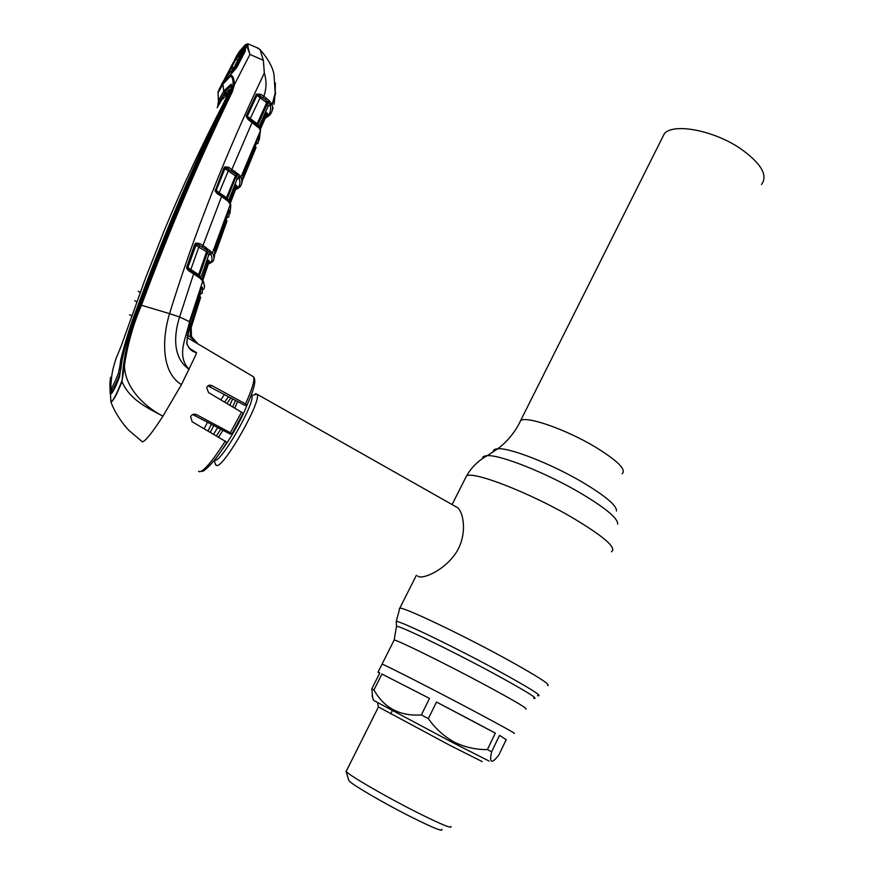 <?xml version="1.0" encoding="UTF-8"?>
<svg xmlns="http://www.w3.org/2000/svg" width="874" height="874" viewBox="0 0 874 874"><rect width="100%" height="100%" fill="white"/><g stroke="black" fill="none" stroke-linecap="round" stroke-linejoin="round"><path stroke-width="1.31" d="M661.629 139.152L664.415 133.569C673.592 122.797 713.752 130.292 740.617 148.7C761.298 163.536 768.257 175.477 761.494 184.534M473.118 710.617C434.094 689.903 386.286 665.518 382.058 664.109L382.058 664.109C386.286 665.518 434.094 689.903 473.118 710.617C503.271 726.665 516.895 734.236 513.956 733.362C516.895 734.236 503.271 726.665 473.118 710.617M232.713 398.85L229.873 405.066M217.746 427.484L213.584 434.192M255.23 393.759L256.978 394.185C262.735 399.342 223.963 467.918 216.566 465.569L215.288 463.908M417.663 576.021L419.214 576.873C425.332 578.249 445.303 569.477 456.348 552.324C467.306 534.822 463.865 513.158 457.692 507.728L256.978 394.185M204.155 428.719L207.575 422.087M220.838 399.768L224.509 394.436M468.988 719.105L436.487 702.041L428.326 718.614C435.339 728.566 443.959 736.378 454.185 742.048C464.673 747.194 475.74 749.706 487.397 749.597L495.329 733.133L468.988 719.105M372.663 697.66L371.811 688.821L379.775 672.98L378.005 672.15L379.6 673.319M371.811 688.821L373.941 689.957C384.134 708.049 399.931 716.374 421.344 714.943L429.505 698.413L381.949 674.029L373.941 689.957M421.344 714.943L428.326 718.614M373.504 700.336L453.278 742.9L489.123 761.09M346.585 770.584L346.17 771.425C348.42 774.976 385.314 796.422 416.505 812.132C440.802 824.28 452.284 829.055 450.94 826.433M348.715 780.089L348.857 780.548C350.037 783.465 383.129 802.889 411.206 817.004C433.275 827.984 443.457 832.092 441.752 829.317M429.505 698.413L381.949 674.029M495.329 733.133L436.487 702.041M506.21 739.655L499.513 735.384L491.614 751.804C489.56 761.232 490.882 763.581 495.602 758.84L498.661 755.365L506.21 739.655L499.513 735.384M487.397 749.597L491.614 751.804M189.756 348.497L196.584 352.692L195.361 355.893L181.442 384.626L162.946 416.155C146.329 407.721 124.916 388.996 124.458 365.54L121.978 381.577L123.376 365.474C126.359 344.542 132.007 324.374 140.321 304.982C168.223 229.851 198.507 158.642 231.184 91.355L233.041 84.854C233.183 79.195 232.244 76.355 230.19 76.344L222.881 84.265L218.642 91.803L218.052 92.491L218.194 91.409M110.758 401.439C115.029 413.992 125.102 426.829 129.21 430.674L142.462 441.873C145.554 441.053 152.382 432.477 162.946 416.155C150.547 409.371 129.997 400.805 121.978 381.577C117.072 393.792 113.587 400.5 111.522 401.712L110.758 401.439L111.446 401.363C113.489 400.194 116.919 393.475 121.748 381.206M192.684 414.538L230.113 434.039L231.927 433.875L230.354 432.75L196.421 414.582C193.853 413.631 191.909 414.352 190.587 416.745L192.127 421.727L226.858 442.211C213.059 465.416 200.856 473.85 202.156 470.791M207.925 385.871L244.971 405.449L247.025 405.077L245.518 403.908L211.967 385.642C209.498 384.669 207.728 385.325 206.668 387.597L208.536 392.546L243.158 413.205L231.971 433.81L243.158 413.205M230.758 74.541L230.321 75.295C232.823 75.219 234.188 78.332 234.396 84.647L232.418 91.562C199.709 158.871 169.392 230.102 141.468 305.255L169.556 313.635C162.498 336.676 160.379 371.756 181.442 384.626M233.041 84.854L234.396 84.647L249.942 54.407L263.358 60.35L264.33 73.045C225.361 154.643 193.777 234.844 169.556 313.635L179.596 316.989C174.068 334.087 172.102 357.772 189.254 369.429C175.641 355.609 186.654 337.014 189.582 321.435L202.757 281.078L200.048 278.227L193.624 273.879L179.596 316.989L190.117 321.96L200.67 289.436L202.342 287.033L202.298 293.238L200.343 293.992L200.812 289.086M188.642 270.765L189.057 269.749L194.039 272.852L193.624 273.879L188.642 270.765L186.719 268.471L186.763 266.931L194.738 244.338L195.929 243.016L199.633 243.562L203.369 245.747L212.502 252.826C214.654 257.185 214.491 260.266 212 262.069L210.088 262.768C212.535 260.998 212.677 257.95 210.536 253.646L208.777 251.592L209.869 250.412M194.039 272.885L197.305 275.026L197.174 276.14M197.349 275.081L198.322 275.714L198.354 276.927M199.807 245.758L204.822 248.686L198.617 244.982L199.807 245.758L198.791 247.178L195.689 244.906L187.724 267.466L198.649 274.633L206.592 251.723L198.791 247.178L190.445 270.612M201.293 276.523L208.744 254.891L207.444 252.553L199.469 275.539L198.649 274.633L198.256 275.671M208.777 251.592L207.444 252.553L206.592 251.723L207.4 250.499L204.822 248.686L206.122 247.408M187.801 267.575L196.311 244.294L195.929 243.016M199.633 243.562L198.617 244.982L196.311 244.294M202.342 247.167L221.614 196.475L217.036 193.515L215.135 191.024L223.973 167.874L224.891 166.803L228.748 167.305L238.526 174.319L237.433 175.477L236.111 174.308L237.488 173.38M195.689 244.906L194.738 244.338M186.719 268.471L187.746 268.285L186.763 266.931M200.769 278.653L199.469 275.539L200.791 277.823M208.569 255.383L210.721 254.072L209.41 254.126M199.392 275.998L198.289 275.343M189.057 269.815L186.796 268.449M200.823 278.303L200.299 277.429L200.703 278.828M199.578 276.643L200.299 277.429M212.251 252.411L210.306 253.263L210.721 254.072M210.601 262.309L208.678 263.019L208.252 260.19L210.601 262.309L208.657 263.085M208.143 263.14L207.52 262.67M208.46 263.653L210.088 262.768L208.274 263.205M210.536 253.646L212.502 252.826L230.343 204.254L227.917 201.118L221.614 196.475L221.996 195.547L225.263 197.852L225.142 198.879M228.715 201.719L228.212 200.528L228.748 201.129M227.426 199.501L227.393 198.507L228.256 200.55M228.07 200.343L228.649 201.905M227.36 199.447L226.213 198.54L226.585 197.611L227.393 198.507L236.111 176.373L224.913 168.616L224.891 166.803M225.328 197.928L227.961 200.102L227.917 201.118M222.007 195.59L226.322 198.617L226.377 199.764M223.973 167.874L224.869 168.54L216.173 190.281L217.342 192.586L221.996 195.547L217.418 192.586L217.036 193.515M218.784 193.46L219.123 192.783L216.217 190.368L215.135 191.024M216.512 191.788L217.418 192.586M216.217 190.368L224.913 168.616M228.748 167.305L227.71 168.758L228.846 169.545L219.123 192.783L226.585 197.611L236.111 174.308L227.71 168.758L225.35 168.037M228.846 169.545L233.609 172.451L234.92 171.151M231.249 170.922L252.575 121.366L248.5 118.689M216.173 190.281L215.255 189.647M228.912 199.862L237.105 178.919L236.111 176.373L237.433 175.477L238.657 177.072L239.039 178.165L237.542 178.34M236.941 179.367L239.039 178.165M238.526 174.319L240.547 176.242L238.657 177.072L239.039 177.848C240.525 182.295 240.077 185.638 237.673 187.877L235.707 189.21M229.534 201.916L235.062 187.604L233.948 186.949M235.958 188.139L235.991 184.949L235.062 187.604L236.046 188.369L230.299 203.238M234.975 184.348L238.143 187.189L236.056 188.314M236.122 188.172L236.876 188.358L236.046 188.358M240.547 176.242L240.973 177.094L239.039 177.848M259.163 140.31L260.463 130.565L240.973 177.094C242.459 181.606 241.989 184.993 239.542 187.265L237.673 187.877M229.906 213.584L230.812 205.696L228.573 200.78M207.772 252.04L206.756 251.428M195.831 244.829L194.793 244.196M208.689 262.976L209.454 263.161M202.003 279.079L207.477 262.845L208.515 263.478L202.834 280.336M206.242 262.145L207.477 262.845L208.252 260.19L207.138 259.556M203.292 289.578C204.844 288.092 204.898 285.711 203.445 282.455L202.681 280.041L203.445 282.455M187.2 335.059L190.412 336.96L191.472 336.577C194.225 341.002 196.06 343.187 197 343.132L190.412 336.96L190.095 327.084L199.633 296.636L200.343 293.992L199.359 293.435M198.518 296.002L200.692 297.204L191.198 327.542M201.26 287.972L202.342 287.033M200.627 289.545L201.206 288.059M188.85 326.439L190.117 322.047L186.839 342.51L188.839 326.526M186.73 342.575L186.839 342.51C186.042 344.695 191.297 350.725 193.078 350.933L196.574 352.692C191.286 351.479 188.008 348.06 186.73 342.422M190.095 327.084L191.177 327.608L191.461 336.588L197.677 343.548M190.805 329.105L191.242 335.966M140.321 304.982L141.468 305.255C133.176 324.571 127.506 344.673 124.458 365.54L123.376 365.474M110.015 387.171L110.168 393.387L110.998 393.846C112.713 392.819 115.543 387.193 119.487 376.978L122.207 359.422C126.391 340.827 132.018 322.757 139.064 305.201C166.705 230.31 196.912 159.385 229.665 92.415L231.184 91.355L232.418 91.562M111.905 393.082L112.364 388.974L110.19 387.761C109.665 386.275 109.807 382.768 110.616 377.251M111.424 393.573L111.38 388.449M121.191 367.146L119.738 374.28L118.318 373.471C114.909 382.309 112.451 387.204 110.954 388.165M119.738 374.28C116.34 383.118 113.882 388.012 112.364 388.974M118.318 373.471L119.607 367.746L121.016 368.522M217.156 107.742L221.493 100.193L228.365 93.398L222.892 104.618C192.193 167.983 163.897 234.909 138.026 305.397C131.155 322.856 125.452 340.784 120.907 359.181L119.607 367.746M221.493 100.193L223.482 95.474L229.698 89.476L228.365 93.398M223.088 95.965L217.976 105.863M229.578 90.372L230.386 90.765M225.044 95.769L227.043 93.584M229.032 93.715L228.398 93.332M134.705 300.656L136.814 301.727M140.179 292.517L138.245 291.271M220.685 99.56L225.077 91.836L223.766 90.994L219.21 99.232L217.845 106.147M223.46 82.801L222.881 84.265L223.766 90.994L231.228 84.112L231.424 87.127L229.665 92.415M231.566 85.412L225.077 91.836L224.891 93.835M230.277 75.328L230.19 76.344M247.615 43.755L247.965 44.104C247.713 45.732 248.336 49.097 249.844 54.177L246.293 44.64L245.037 51.599L236.788 67.473L230.539 74.825M256.464 47.447L260.059 49.545L263.358 60.35M245.944 45.306L247.965 44.104M129.538 314.837L131.81 315.645M218.052 92.491L218.424 101.198L217.702 106.453M218.172 92.141L218.915 90.579M218.642 91.803L218.653 90.732M245.911 46.344L245.408 45.284L238.897 52.549L245.463 45.175L246.042 45.109L245.911 46.278L245.463 45.175M235.794 57.422L239.006 52.254M218.587 91.344L222.859 83.587L229.294 76.803L229.239 77.71M230.321 75.24L229.862 76.584M230.66 74.672L236.788 67.473M236.384 67.516L245.037 51.599M246.424 44.454L245.386 44.661L239.574 51.216L236.406 56.307M264.33 73.045C266.701 81.074 266.537 88.82 263.839 96.293L268.941 100.401L272.164 104.53L275.179 93.179L274.01 74.694C272.808 67.342 268.154 58.962 260.059 49.545M271.683 103.285L269.826 104.104L265.215 99.439L259.589 95.725L257.098 95.157L256.443 94.108L260.638 94.261L259.589 95.725M265.532 117.531L267.881 115.652C270.263 113.107 271.06 109.643 270.263 105.241L269.826 104.104L270.088 105.415L268.209 106.082L267.564 103.361L257.928 124.6L258.365 126.096M270.263 105.241L272.164 104.53C272.972 108.966 272.153 112.484 269.716 115.084L267.881 115.652M259.687 127.888L266.428 112.429L268.351 114.778L266.067 116.318M266.963 116.253L266.188 116.056M269.946 101.406L267.564 103.361L256.923 95.43L247.276 116.242L246.424 115.51L256.443 94.108M268.941 100.401L266.756 102.531L257.153 123.704L257.928 124.6M274.993 94.611L273.966 104.377M271.989 111.227L273.103 107.797M266.603 114.931L265.467 114.691M259.054 128.041L259.163 127.156L259.196 128.227L248.129 119.487L248.489 118.613L247.298 116.286L257.153 123.704L256.716 124.501M259.163 127.156L260.518 129.691L260.463 130.565L259.196 128.227M258.726 126.828L259.316 127.691M235.565 186.107L236.144 185.954M242.153 182.163L244.141 170.605L257.666 138.125L259.239 136.333L258.027 143.347L256.158 143.937L257.448 138.671M243.256 175.532L255.142 146.581L256.071 147.411L243.311 178.591M238.405 178.514L237.848 178.165M255.394 143.478L256.158 143.937L255.142 146.581L254.29 146.078M243.529 170.78L244.097 170.736L243.059 175.434M257.098 138.321L258.136 137.043M259.239 136.333L258.136 137.131M252.575 121.442L255.689 123.693L255.558 124.665M255.754 123.813L256.978 125.78M249.756 119.476L260.736 96.588L265.215 99.439L266.548 98.128M247.375 117.487L256.912 124.654L258.343 127.123M248.129 119.487L246.217 116.526L247.178 116.777M247.298 116.286L256.923 95.43L256.082 94.643M259.097 126.282L268.209 106.071L270.088 105.415M258.518 126.708L258.671 127.407M259.119 126.271L267.947 106.584M260.386 129.265L266.231 115.958L264.363 114.494M268.351 114.778L266.526 115.313L266.428 112.429L265.532 111.894M267.684 115.543L266.45 115.466M260.638 94.261L263.839 96.293L262.79 97.757M246.217 116.526L246.424 115.51M215.026 250.827L226.027 220.292L227.022 221.002L215.419 253.296M229.523 210.153L228.802 216.981L226.901 217.648L227.917 212.229L229.523 210.153L228.42 211.027M214.381 257.153L215.572 246.02L227.917 212.229M214.764 250.849L215.572 246.02M225.121 219.778L226.027 220.292L226.901 217.648L226.082 217.178M207.892 251.92L206.843 251.275M195.973 244.611L194.913 243.955M275.408 94.49L275.529 92.491M242.087 52.243L236.286 58.634L237.575 60.852M233.467 68.74L231.752 65.31L236.242 57.334L242.677 51.074M274.196 103.405L275.102 93.747M244.359 52.178L243.682 51.533L235.445 67.364L236.111 67.975M275.397 82.964L275.146 93.769M235.445 67.364L230.015 75.492M243.682 51.533L245.212 46.661L231.348 73.23M245.212 46.661L238.351 53.467L234.483 59.956M231.676 66.282L231.02 67.91M231.61 65.801L230.507 67.855M218.959 89.574L223.132 82.025L224.039 82.069M223.132 82.025L229.512 75.47M242.819 50.244L233.522 68.653L225.175 78.103L221.515 84.407M236.242 57.334L236.286 58.634L231.228 67.975L230.474 67.877L231.676 65.474M224.749 78.693L230.43 67.932L224.804 78.616M232.768 69.996L231.228 67.975L227.142 75.699M396.523 627.008L396.479 626.341C398.096 624.844 450.372 650.027 492.969 673.078C526.246 691.203 539.782 699.626 533.588 698.315M396.272 622.233L396.239 621.512C397.878 619.797 451.836 645.646 495.787 669.473C530.092 688.209 543.989 696.939 537.477 695.66M399.254 609.091L399.855 608.02C405.394 607.845 459.713 633.595 503.271 657.346C536.767 675.755 551.516 685.15 547.528 685.544M465.077 478.821L466.629 475.751C474.243 471.272 529.393 492.619 571.443 517.124C603.716 536.308 617.044 547.856 611.45 551.778M482.426 458.621C482.382 456.807 483.988 455.824 487.233 455.682C499.83 454.524 545.737 472.626 580.161 492.87C605.758 508.122 618.246 518.544 617.634 524.138M493.253 451.738C493.176 449.935 494.695 448.941 497.819 448.755C509.564 447.554 551.276 463.821 582.445 482.219C605.638 496.104 616.968 505.718 616.454 511.039M519.298 423.387L520.707 420.492C526.946 415.849 566.123 429.473 595.15 446.909C617.612 460.729 626.614 469.677 622.135 473.752M393.89 640.598L394.196 639.976C398.784 640.675 446.734 664.316 485.507 685.161C515.463 701.341 528.846 709.284 525.645 708.989M235.554 400.379L232.757 406.76M220.772 429.101L216.501 435.897M207.99 430.948L211.442 424.141M224.673 402.018L228.529 396.599M210.306 432.291L213.791 425.387M226.989 403.373L230.933 397.899M237.652 401.505L234.855 407.994M222.783 430.521L218.609 437.12M246.971 405.088C242.502 417.641 229.862 440.092 221.209 450.842M251.166 395.245L251.548 395.594C256.781 400.008 221.701 462.127 215.026 460.183L214.501 460.052M482.186 761.593L449.258 744.987L378.42 706.935M245.518 403.908C252.247 389.006 254.924 379.982 253.547 376.814L252.335 376.093M198.584 471.261L199.6 471.796C204.155 471.031 212.743 460.784 225.339 441.031M230.354 432.75L241.639 411.971M214.13 255.918L213.879 256.628M238.143 187.189L236.876 188.358M235.882 188.074L237.553 187.801M230.375 203.434L230.812 205.696M229.906 212.71L229.917 213.442M209.454 386.341L211.967 385.642M194.17 414.986L196.421 414.582M138.824 305.856L138.026 305.397M122.131 359.859L120.907 359.181M220.434 100.007L219.21 99.232M229.578 92.611L228.912 92.196M231.61 65.769L236.133 57.629L242.775 50.321M378.005 672.15L394.196 639.976L396.479 626.341L396.239 621.512L399.855 608.02L416.374 575.311M452.087 504.56L466.629 475.751C471.599 467.197 478.471 460.5 487.233 455.682L497.819 448.755C505.882 442.747 512.656 435.001 518.162 425.507L664.415 133.569M250.991 395.714L256.945 394.119M214.305 460.303L215.572 464.946M373.526 700.402L372.073 695.77M346.17 771.425L378.376 707.088L377.568 702.718M348.857 780.548L346.006 771.218M390.7 713.938L392.317 710.693M247.069 404.979C251.199 395.802 253.678 388.864 254.498 384.156C255.121 381.075 254.804 378.628 253.547 376.814L186.949 337.397M189.057 269.749L198.322 275.714M208.602 255.372L201.348 276.435M208.362 263.926L210.721 262.943M213.824 256.355L214.021 255.798M228.278 201.501L228.027 200.878M226.322 198.617L227.961 200.102M236.909 179.465L228.988 199.742M235.51 189.734L238.613 188.03M230.878 205.008L229.96 213.376M203.423 281.537L204.505 286.563M200.605 277.637L202.681 280.041M200.659 289.534L190.139 321.993M191.821 350.168L193.078 350.933M110.506 393.835L110.834 401.264M222.892 104.618C201.501 145.849 181.989 187.735 164.356 230.277L145.696 277.714L120.94 346.705L116.078 358.34C112.123 370.98 112.506 371.996 111.686 376.268L110.583 388.198M228.562 92.994L223.482 95.474M110.168 393.387L111.02 393.835M246.457 44.432L247.943 43.831L258.759 48.431M217.987 92.054L218.424 101.187M219.024 100.117L218.424 101.198M238.886 52.549L236.974 55.466M229.491 92.775L228.835 92.371M229.261 76.89L229.775 76.093M244.611 51.664C245.55 50.998 246.206 43.339 246.064 45.175M230.321 75.295L230.605 74.738M265.193 118.296L269.017 115.761M243.147 174.866L242.229 181.868M257.622 138.278L244.141 170.638M256.912 124.654L258.431 126.195M227.917 212.262L228.409 210.984M227.885 212.36L215.583 246.053M214.447 256.88L214.786 250.073M194.891 243.999L195.951 244.644M206.821 251.319L207.859 251.952M245.19 46.781L231.435 73.11M245.823 47.524L245.179 46.344"/></g></svg>
